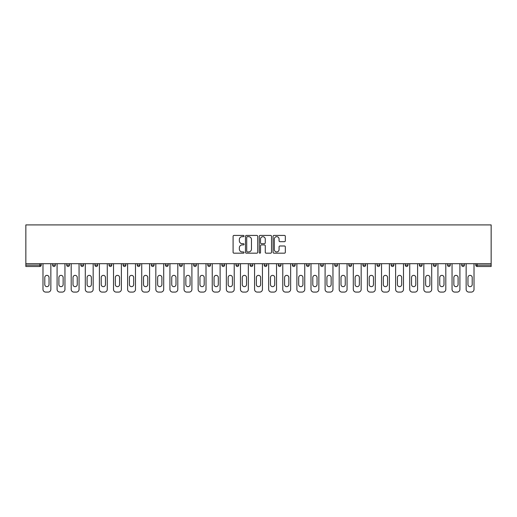 <?xml version="1.0" encoding="UTF-8"?>
<svg xmlns="http://www.w3.org/2000/svg" width="517" height="517" viewBox="0 0 517 517"><rect width="100%" height="100%" fill="white"/><g stroke="black" fill="none" stroke-linecap="round" stroke-linejoin="round"><path stroke-width="0.78" d="M244.03 236.049A0.62 0.62 0 0 0 243.41 235.429L233.981 235.429A0.885 0.885 0 0 0 233.096 236.314L233.096 252.29A0.885 0.885 0 0 0 233.981 253.181L243.41 253.181A0.62 0.62 0 0 0 244.03 252.561A0.62 0.62 0 0 0 243.41 251.934L242.189 251.934A2.837 2.837 0 0 1 239.352 249.097L239.352 247.766A2.837 2.837 0 0 1 242.189 244.922L243.41 244.922A0.62 0.62 0 0 0 244.03 244.302A0.62 0.62 0 0 0 243.41 243.681L242.189 243.681A2.837 2.837 0 0 1 239.352 240.844L239.352 239.513A2.837 2.837 0 0 1 242.189 236.67L243.41 236.67A0.62 0.62 0 0 0 244.03 236.049M284.44 241.685A0.885 0.885 0 0 0 285.326 240.799L285.326 236.314A0.885 0.885 0 0 0 284.44 235.429L273.965 235.429A0.885 0.885 0 0 0 273.079 236.314L273.079 252.29A0.885 0.885 0 0 0 273.965 253.181L284.44 253.181A0.885 0.885 0 0 0 285.326 252.29L285.326 246.88A0.885 0.885 0 0 0 284.44 245.989L279.955 245.989A0.885 0.885 0 0 0 279.07 246.88L279.07 249.562A2.372 2.372 0 0 1 276.692 251.934A2.372 2.372 0 0 1 274.32 249.562L274.32 239.048A2.372 2.372 0 0 1 276.692 236.67A2.372 2.372 0 0 1 279.07 239.048L279.07 240.799A0.885 0.885 0 0 0 279.955 241.685L284.44 241.685M491.15 263.702L25.85 263.702L25.85 224.908L491.15 224.908L491.15 266.501L477.133 266.501A1.357 1.357 0 0 1 475.776 265.143L475.776 263.702M257.724 236.314A0.885 0.885 0 0 0 256.833 235.429L246.363 235.429A0.885 0.885 0 0 0 245.478 236.314L245.478 252.29A0.885 0.885 0 0 0 246.363 253.181L256.833 253.181A0.885 0.885 0 0 0 257.724 252.29L257.724 236.314M260.167 235.429L270.637 235.429A0.885 0.885 0 0 1 271.522 236.314L271.522 252.29A0.885 0.885 0 0 1 270.637 253.181L266.158 253.181A0.885 0.885 0 0 1 265.266 252.29L265.266 245.814A0.885 0.885 0 0 0 264.381 244.922L261.408 244.922A0.885 0.885 0 0 0 260.516 245.814L260.516 252.561A0.62 0.62 0 0 1 259.896 253.181A0.62 0.62 0 0 1 259.275 252.561L259.275 236.314A0.885 0.885 0 0 1 260.167 235.429M39.867 266.501A1.357 1.357 0 0 0 41.224 265.143L39.867 265.143L39.867 266.501A1.357 1.357 0 0 0 41.224 265.143L41.224 263.702L41.224 265.143A1.357 1.357 0 0 1 39.867 266.501L25.85 266.501L25.85 265.143L39.867 265.143L39.867 263.702M25.85 263.702L25.85 265.143M55.325 263.702L55.325 265.143L52.611 265.143A1.357 1.357 0 0 0 53.968 266.501A1.357 1.357 0 0 1 52.611 265.143L52.611 263.702M66.719 263.702L66.719 265.143L66.719 263.702M69.433 263.702L69.433 265.143L69.433 263.702M83.541 263.702L83.541 265.143L80.826 265.143A1.357 1.357 0 0 0 82.184 266.501A1.357 1.357 0 0 1 80.826 265.143L80.826 263.702M94.928 263.702L94.928 265.143L94.928 263.702M97.642 263.702L97.642 265.143L97.642 263.702M109.035 265.143A1.357 1.357 0 0 0 110.392 266.501A1.357 1.357 0 0 0 111.75 265.143A1.357 1.357 0 0 1 110.392 266.501A1.357 1.357 0 0 0 111.75 265.143L111.75 263.702L111.75 265.143L109.035 265.143A1.357 1.357 0 0 0 110.392 266.501A1.357 1.357 0 0 1 109.035 265.143L109.035 263.702M125.857 263.702L125.857 265.143A1.357 1.357 0 0 1 124.5 266.501A1.357 1.357 0 0 1 123.143 265.143L123.143 263.702M138.601 266.501A1.357 1.357 0 0 0 139.958 265.143L139.958 263.702L139.958 265.143A1.357 1.357 0 0 1 138.601 266.501A1.357 1.357 0 0 1 137.244 265.143L137.244 263.702M152.709 266.501A1.357 1.357 0 0 0 154.066 265.143L154.066 263.702L154.066 265.143A1.357 1.357 0 0 1 152.709 266.501A1.357 1.357 0 0 1 151.352 265.143L151.352 263.702M168.174 263.702L168.174 265.143A1.357 1.357 0 0 1 166.817 266.501A1.357 1.357 0 0 1 165.459 265.143L165.459 263.702M179.561 263.702L179.561 265.143L179.561 263.702M182.275 263.702L182.275 265.143L182.275 263.702M196.382 263.702L196.382 265.143A1.357 1.357 0 0 1 195.025 266.501A1.357 1.357 0 0 1 193.668 265.143L193.668 263.702M207.776 263.702L207.776 265.143L207.776 263.702M210.49 263.702L210.49 265.143A1.357 1.357 0 0 1 209.133 266.501A1.357 1.357 0 0 1 207.776 265.143L210.49 265.143A1.357 1.357 0 0 1 209.133 266.501M224.591 263.702L224.591 265.143L221.877 265.143A1.357 1.357 0 0 0 223.234 266.501A1.357 1.357 0 0 1 221.877 265.143L221.877 263.702M237.342 266.501A1.357 1.357 0 0 0 238.699 265.143L238.699 263.702L238.699 265.143A1.357 1.357 0 0 1 237.342 266.501A1.357 1.357 0 0 1 235.985 265.143L235.985 263.702M252.807 263.702L252.807 265.143A1.357 1.357 0 0 1 251.449 266.501A1.357 1.357 0 0 1 250.092 265.143L250.092 263.702M264.193 263.702L264.193 265.143L264.193 263.702M266.908 263.702L266.908 265.143A1.357 1.357 0 0 1 265.551 266.501A1.357 1.357 0 0 1 264.193 265.143L266.908 265.143A1.357 1.357 0 0 1 265.551 266.501M281.015 263.702L281.015 265.143A1.357 1.357 0 0 1 279.658 266.501A1.357 1.357 0 0 1 278.301 265.143L278.301 263.702M292.409 265.143L295.123 265.143A1.357 1.357 0 0 1 293.766 266.501A1.357 1.357 0 0 0 295.123 265.143L295.123 263.702L295.123 265.143A1.357 1.357 0 0 1 293.766 266.501A1.357 1.357 0 0 1 292.409 265.143L292.409 263.702M309.224 263.702L309.224 265.143A1.357 1.357 0 0 1 307.867 266.501A1.357 1.357 0 0 1 306.51 265.143L306.51 263.702M320.618 263.702L320.618 265.143L320.618 263.702M323.332 263.702L323.332 265.143L323.332 263.702M334.725 263.702L334.725 265.143L334.725 263.702M337.439 263.702L337.439 265.143A1.357 1.357 0 0 1 336.082 266.501A1.357 1.357 0 0 1 334.725 265.143L337.439 265.143A1.357 1.357 0 0 1 336.082 266.501M348.826 263.702L348.826 265.143L348.826 263.702M351.541 263.702L351.541 265.143L351.541 263.702M362.934 263.702L362.934 265.143L362.934 263.702M365.648 263.702L365.648 265.143A1.357 1.357 0 0 1 364.291 266.501A1.357 1.357 0 0 1 362.934 265.143A1.357 1.357 0 0 0 364.291 266.501A1.357 1.357 0 0 0 365.648 265.143A1.357 1.357 0 0 1 364.291 266.501A1.357 1.357 0 0 1 362.934 265.143L365.648 265.143M379.756 263.702L379.756 265.143A1.357 1.357 0 0 1 378.399 266.501A1.357 1.357 0 0 1 377.042 265.143L377.042 263.702M393.857 263.702L393.857 265.143L391.143 265.143A1.357 1.357 0 0 0 392.5 266.501A1.357 1.357 0 0 1 391.143 265.143L391.143 263.702M407.965 263.702L407.965 265.143A1.357 1.357 0 0 1 406.608 266.501A1.357 1.357 0 0 1 405.25 265.143L405.25 263.702M419.358 263.702L419.358 265.143L419.358 263.702M422.072 263.702L422.072 265.143A1.357 1.357 0 0 1 420.715 266.501A1.357 1.357 0 0 1 419.358 265.143A1.357 1.357 0 0 0 420.715 266.501A1.357 1.357 0 0 1 419.358 265.143L422.072 265.143A1.357 1.357 0 0 1 420.715 266.501M436.174 263.702L436.174 265.143A1.357 1.357 0 0 1 434.816 266.501A1.357 1.357 0 0 1 433.459 265.143L433.459 263.702M450.281 263.702L450.281 265.143L447.567 265.143A1.357 1.357 0 0 0 448.924 266.501A1.357 1.357 0 0 1 447.567 265.143L447.567 263.702M464.389 263.702L464.389 265.143A1.357 1.357 0 0 1 463.032 266.501A1.357 1.357 0 0 1 461.675 265.143L461.675 263.702M55.325 265.143A1.357 1.357 0 0 1 53.968 266.501A1.357 1.357 0 0 0 55.325 265.143A1.357 1.357 0 0 1 53.968 266.501A1.357 1.357 0 0 1 52.611 265.143M68.076 266.501A1.357 1.357 0 0 1 66.719 265.143A1.357 1.357 0 0 0 68.076 266.501A1.357 1.357 0 0 0 69.433 265.143A1.357 1.357 0 0 1 68.076 266.501A1.357 1.357 0 0 1 66.719 265.143L69.433 265.143M83.541 265.143A1.357 1.357 0 0 1 82.184 266.501A1.357 1.357 0 0 0 83.541 265.143A1.357 1.357 0 0 1 82.184 266.501A1.357 1.357 0 0 1 80.826 265.143M96.285 266.501A1.357 1.357 0 0 1 94.928 265.143A1.357 1.357 0 0 0 96.285 266.501A1.357 1.357 0 0 0 97.642 265.143A1.357 1.357 0 0 1 96.285 266.501A1.357 1.357 0 0 1 94.928 265.143L97.642 265.143A1.357 1.357 0 0 1 96.285 266.501M180.918 266.501A1.357 1.357 0 0 1 179.561 265.143L182.275 265.143A1.357 1.357 0 0 1 180.918 266.501A1.357 1.357 0 0 0 182.275 265.143M223.234 266.501A1.357 1.357 0 0 0 224.591 265.143A1.357 1.357 0 0 1 223.234 266.501A1.357 1.357 0 0 1 221.877 265.143M321.975 266.501A1.357 1.357 0 0 1 320.618 265.143L323.332 265.143A1.357 1.357 0 0 1 321.975 266.501A1.357 1.357 0 0 0 323.332 265.143A1.357 1.357 0 0 1 321.975 266.501M350.183 266.501A1.357 1.357 0 0 1 348.826 265.143A1.357 1.357 0 0 0 350.183 266.501A1.357 1.357 0 0 0 351.541 265.143A1.357 1.357 0 0 1 350.183 266.501A1.357 1.357 0 0 1 348.826 265.143L351.541 265.143M392.5 266.501A1.357 1.357 0 0 0 393.857 265.143A1.357 1.357 0 0 1 392.5 266.501A1.357 1.357 0 0 1 391.143 265.143M448.924 266.501A1.357 1.357 0 0 0 450.281 265.143A1.357 1.357 0 0 1 448.924 266.501A1.357 1.357 0 0 1 447.567 265.143M477.133 263.702L477.133 266.501A1.357 1.357 0 0 1 475.776 265.143L491.15 265.143M247.339 236.67A0.62 0.62 0 0 0 246.719 237.29L246.719 251.314A0.62 0.62 0 0 0 247.339 251.934L248.625 251.934A2.837 2.837 0 0 0 251.469 249.097L251.469 239.513A2.837 2.837 0 0 0 248.625 236.67L247.339 236.67M265.266 239.087A2.372 2.372 0 0 0 262.894 236.715A2.372 2.372 0 0 0 260.516 239.087L260.516 242.796A0.885 0.885 0 0 0 261.408 243.681L264.381 243.681A0.885 0.885 0 0 0 265.266 242.796L265.266 239.087M50.853 263.702L50.853 289.378A2.714 2.714 0 0 1 48.139 292.092L45.696 292.092A2.714 2.714 0 0 1 42.982 289.378L42.982 263.702M44.792 277.487A2.126 2.126 0 0 1 46.918 275.361A2.126 2.126 0 0 1 49.044 277.487L49.044 284.544A2.126 2.126 0 0 1 46.918 286.664A2.126 2.126 0 0 1 44.792 284.544L44.792 277.487M64.955 263.702L64.955 289.378A2.714 2.714 0 0 1 62.247 292.092L59.804 292.092A2.714 2.714 0 0 1 57.09 289.378L57.09 263.702M58.899 277.487A2.126 2.126 0 0 1 61.025 275.361A2.126 2.126 0 0 1 63.145 277.487L63.145 284.544A2.126 2.126 0 0 1 61.025 286.664A2.126 2.126 0 0 1 58.899 284.544L58.899 277.487M79.062 263.702L79.062 289.378A2.714 2.714 0 0 1 76.348 292.092L73.905 292.092A2.714 2.714 0 0 1 71.197 289.378L71.197 263.702M73.007 277.487A2.126 2.126 0 0 1 75.127 275.361A2.126 2.126 0 0 1 77.253 277.487L77.253 284.544A2.126 2.126 0 0 1 75.127 286.664A2.126 2.126 0 0 1 73.007 284.544L73.007 277.487M93.17 263.702L93.17 289.378A2.714 2.714 0 0 1 90.456 292.092L88.013 292.092A2.714 2.714 0 0 1 85.299 289.378L85.299 263.702M87.108 277.487A2.126 2.126 0 0 1 89.234 275.361A2.126 2.126 0 0 1 91.36 277.487L91.36 284.544A2.126 2.126 0 0 1 89.234 286.664A2.126 2.126 0 0 1 87.108 284.544L87.108 277.487M107.271 263.702L107.271 289.378A2.714 2.714 0 0 1 104.563 292.092L102.12 292.092A2.714 2.714 0 0 1 99.406 289.378L99.406 263.702M101.216 277.487A2.126 2.126 0 0 1 103.342 275.361A2.126 2.126 0 0 1 105.462 277.487L105.462 284.544A2.126 2.126 0 0 1 103.342 286.664A2.126 2.126 0 0 1 101.216 284.544L101.216 277.487M121.379 263.702L121.379 289.378A2.714 2.714 0 0 1 118.664 292.092L116.222 292.092A2.714 2.714 0 0 1 113.514 289.378L113.514 263.702M115.323 277.487A2.126 2.126 0 0 1 117.443 275.361A2.126 2.126 0 0 1 119.569 277.487L119.569 284.544A2.126 2.126 0 0 1 117.443 286.664A2.126 2.126 0 0 1 115.323 284.544L115.323 277.487M135.486 263.702L135.486 289.378A2.714 2.714 0 0 1 132.772 292.092L130.329 292.092A2.714 2.714 0 0 1 127.615 289.378L127.615 263.702M129.424 277.487A2.126 2.126 0 0 1 131.551 275.361A2.126 2.126 0 0 1 133.677 277.487L133.677 284.544A2.126 2.126 0 0 1 131.551 286.664A2.126 2.126 0 0 1 129.424 284.544L129.424 277.487M149.587 263.702L149.587 289.378A2.714 2.714 0 0 1 146.88 292.092L144.437 292.092A2.714 2.714 0 0 1 141.723 289.378L141.723 263.702M143.532 277.487A2.126 2.126 0 0 1 145.658 275.361A2.126 2.126 0 0 1 147.778 277.487L147.778 284.544A2.126 2.126 0 0 1 145.658 286.664A2.126 2.126 0 0 1 143.532 284.544L143.532 277.487M163.695 263.702L163.695 289.378A2.714 2.714 0 0 1 160.981 292.092L158.538 292.092A2.714 2.714 0 0 1 155.83 289.378L155.83 263.702M157.64 277.487A2.126 2.126 0 0 1 159.759 275.361A2.126 2.126 0 0 1 161.886 277.487L161.886 284.544A2.126 2.126 0 0 1 159.759 286.664A2.126 2.126 0 0 1 157.64 284.544L157.64 277.487M177.803 263.702L177.803 289.378A2.714 2.714 0 0 1 175.089 292.092L172.646 292.092A2.714 2.714 0 0 1 169.931 289.378L169.931 263.702M171.741 277.487A2.126 2.126 0 0 1 173.867 275.361A2.126 2.126 0 0 1 175.993 277.487L175.993 284.544A2.126 2.126 0 0 1 173.867 286.664A2.126 2.126 0 0 1 171.741 284.544L171.741 277.487M191.904 263.702L191.904 289.378A2.714 2.714 0 0 1 189.196 292.092L186.753 292.092A2.714 2.714 0 0 1 184.039 289.378L184.039 263.702M185.849 277.487A2.126 2.126 0 0 1 187.975 275.361A2.126 2.126 0 0 1 190.094 277.487L190.094 284.544A2.126 2.126 0 0 1 187.975 286.664A2.126 2.126 0 0 1 185.849 284.544L185.849 277.487M206.012 263.702L206.012 289.378A2.714 2.714 0 0 1 203.297 292.092L200.855 292.092A2.714 2.714 0 0 1 198.147 289.378L198.147 263.702M199.956 277.487A2.126 2.126 0 0 1 202.076 275.361A2.126 2.126 0 0 1 204.202 277.487L204.202 284.544A2.126 2.126 0 0 1 202.076 286.664A2.126 2.126 0 0 1 199.956 284.544L199.956 277.487M220.119 263.702L220.119 289.378A2.714 2.714 0 0 1 217.405 292.092L214.962 292.092A2.714 2.714 0 0 1 212.248 289.378L212.248 263.702M214.057 277.487A2.126 2.126 0 0 1 216.184 275.361A2.126 2.126 0 0 1 218.31 277.487L218.31 284.544A2.126 2.126 0 0 1 216.184 286.664A2.126 2.126 0 0 1 214.057 284.544L214.057 277.487M234.22 263.702L234.22 289.378A2.714 2.714 0 0 1 231.513 292.092L229.07 292.092A2.714 2.714 0 0 1 226.356 289.378L226.356 263.702M228.165 277.487A2.126 2.126 0 0 1 230.291 275.361A2.126 2.126 0 0 1 232.411 277.487L232.411 284.544A2.126 2.126 0 0 1 230.291 286.664A2.126 2.126 0 0 1 228.165 284.544L228.165 277.487M248.328 263.702L248.328 289.378A2.714 2.714 0 0 1 245.614 292.092L243.171 292.092A2.714 2.714 0 0 1 240.463 289.378L240.463 263.702M242.273 277.487A2.126 2.126 0 0 1 244.392 275.361A2.126 2.126 0 0 1 246.519 277.487L246.519 284.544A2.126 2.126 0 0 1 244.392 286.664A2.126 2.126 0 0 1 242.273 284.544L242.273 277.487M262.436 263.702L262.436 289.378A2.714 2.714 0 0 1 259.721 292.092L257.279 292.092A2.714 2.714 0 0 1 254.564 289.378L254.564 263.702M256.374 277.487A2.126 2.126 0 0 1 258.5 275.361A2.126 2.126 0 0 1 260.626 277.487L260.626 284.544A2.126 2.126 0 0 1 258.5 286.664A2.126 2.126 0 0 1 256.374 284.544L256.374 277.487M276.537 263.702L276.537 289.378A2.714 2.714 0 0 1 273.829 292.092L271.386 292.092A2.714 2.714 0 0 1 268.672 289.378L268.672 263.702M270.481 277.487A2.126 2.126 0 0 1 272.608 275.361A2.126 2.126 0 0 1 274.727 277.487L274.727 284.544A2.126 2.126 0 0 1 272.608 286.664A2.126 2.126 0 0 1 270.481 284.544L270.481 277.487M290.644 263.702L290.644 289.378A2.714 2.714 0 0 1 287.93 292.092L285.487 292.092A2.714 2.714 0 0 1 282.78 289.378L282.78 263.702M284.589 277.487A2.126 2.126 0 0 1 286.709 275.361A2.126 2.126 0 0 1 288.835 277.487L288.835 284.544A2.126 2.126 0 0 1 286.709 286.664A2.126 2.126 0 0 1 284.589 284.544L284.589 277.487M304.752 263.702L304.752 289.378A2.714 2.714 0 0 1 302.038 292.092L299.595 292.092A2.714 2.714 0 0 1 296.881 289.378L296.881 263.702M298.69 277.487A2.126 2.126 0 0 1 300.816 275.361A2.126 2.126 0 0 1 302.943 277.487L302.943 284.544A2.126 2.126 0 0 1 300.816 286.664A2.126 2.126 0 0 1 298.69 284.544L298.69 277.487M318.853 263.702L318.853 289.378A2.714 2.714 0 0 1 316.145 292.092L313.703 292.092A2.714 2.714 0 0 1 310.988 289.378L310.988 263.702M312.798 277.487A2.126 2.126 0 0 1 314.924 275.361A2.126 2.126 0 0 1 317.044 277.487L317.044 284.544A2.126 2.126 0 0 1 314.924 286.664A2.126 2.126 0 0 1 312.798 284.544L312.798 277.487M332.961 263.702L332.961 289.378A2.714 2.714 0 0 1 330.247 292.092L327.804 292.092A2.714 2.714 0 0 1 325.096 289.378L325.096 263.702M326.906 277.487A2.126 2.126 0 0 1 329.025 275.361A2.126 2.126 0 0 1 331.151 277.487L331.151 284.544A2.126 2.126 0 0 1 329.025 286.664A2.126 2.126 0 0 1 326.906 284.544L326.906 277.487M347.069 263.702L347.069 289.378A2.714 2.714 0 0 1 344.354 292.092L341.911 292.092A2.714 2.714 0 0 1 339.197 289.378L339.197 263.702M341.007 277.487A2.126 2.126 0 0 1 343.133 275.361A2.126 2.126 0 0 1 345.259 277.487L345.259 284.544A2.126 2.126 0 0 1 343.133 286.664A2.126 2.126 0 0 1 341.007 284.544L341.007 277.487M361.17 263.702L361.17 289.378A2.714 2.714 0 0 1 358.462 292.092L356.019 292.092A2.714 2.714 0 0 1 353.305 289.378L353.305 263.702M355.114 277.487A2.126 2.126 0 0 1 357.241 275.361A2.126 2.126 0 0 1 359.36 277.487L359.36 284.544A2.126 2.126 0 0 1 357.241 286.664A2.126 2.126 0 0 1 355.114 284.544L355.114 277.487M375.277 263.702L375.277 289.378A2.714 2.714 0 0 1 372.563 292.092L370.12 292.092A2.714 2.714 0 0 1 367.413 289.378L367.413 263.702M369.222 277.487A2.126 2.126 0 0 1 371.342 275.361A2.126 2.126 0 0 1 373.468 277.487L373.468 284.544A2.126 2.126 0 0 1 371.342 286.664A2.126 2.126 0 0 1 369.222 284.544L369.222 277.487M389.385 263.702L389.385 289.378A2.714 2.714 0 0 1 386.671 292.092L384.228 292.092A2.714 2.714 0 0 1 381.514 289.378L381.514 263.702M383.323 277.487A2.126 2.126 0 0 1 385.449 275.361A2.126 2.126 0 0 1 387.576 277.487L387.576 284.544A2.126 2.126 0 0 1 385.449 286.664A2.126 2.126 0 0 1 383.323 284.544L383.323 277.487M403.486 263.702L403.486 289.378A2.714 2.714 0 0 1 400.778 292.092L398.336 292.092A2.714 2.714 0 0 1 395.621 289.378L395.621 263.702M397.431 277.487A2.126 2.126 0 0 1 399.557 275.361A2.126 2.126 0 0 1 401.677 277.487L401.677 284.544A2.126 2.126 0 0 1 399.557 286.664A2.126 2.126 0 0 1 397.431 284.544L397.431 277.487M417.594 263.702L417.594 289.378A2.714 2.714 0 0 1 414.88 292.092L412.437 292.092A2.714 2.714 0 0 1 409.729 289.378L409.729 263.702M411.538 277.487A2.126 2.126 0 0 1 413.658 275.361A2.126 2.126 0 0 1 415.784 277.487L415.784 284.544A2.126 2.126 0 0 1 413.658 286.664A2.126 2.126 0 0 1 411.538 284.544L411.538 277.487M431.701 263.702L431.701 289.378A2.714 2.714 0 0 1 428.987 292.092L426.544 292.092A2.714 2.714 0 0 1 423.83 289.378L423.83 263.702M425.64 277.487A2.126 2.126 0 0 1 427.766 275.361A2.126 2.126 0 0 1 429.892 277.487L429.892 284.544A2.126 2.126 0 0 1 427.766 286.664A2.126 2.126 0 0 1 425.64 284.544L425.64 277.487M445.803 263.702L445.803 289.378A2.714 2.714 0 0 1 443.095 292.092L440.652 292.092A2.714 2.714 0 0 1 437.938 289.378L437.938 263.702M439.747 277.487A2.126 2.126 0 0 1 441.873 275.361A2.126 2.126 0 0 1 443.993 277.487L443.993 284.544A2.126 2.126 0 0 1 441.873 286.664A2.126 2.126 0 0 1 439.747 284.544L439.747 277.487M459.91 263.702L459.91 289.378A2.714 2.714 0 0 1 457.196 292.092L454.753 292.092A2.714 2.714 0 0 1 452.045 289.378L452.045 263.702M453.855 277.487A2.126 2.126 0 0 1 455.975 275.361A2.126 2.126 0 0 1 458.101 277.487L458.101 284.544A2.126 2.126 0 0 1 455.975 286.664A2.126 2.126 0 0 1 453.855 284.544L453.855 277.487M474.018 263.702L474.018 289.378A2.714 2.714 0 0 1 471.304 292.092L468.861 292.092A2.714 2.714 0 0 1 466.147 289.378L466.147 263.702M467.956 277.487A2.126 2.126 0 0 1 470.082 275.361A2.126 2.126 0 0 1 472.208 277.487L472.208 284.544A2.126 2.126 0 0 1 470.082 286.664A2.126 2.126 0 0 1 467.956 284.544L467.956 277.487M124.5 266.501A1.357 1.357 0 0 0 125.857 265.143L123.143 265.143M139.958 265.143L137.244 265.143M154.066 265.143L151.352 265.143M166.817 266.501A1.357 1.357 0 0 0 168.174 265.143L165.459 265.143M195.025 266.501A1.357 1.357 0 0 0 196.382 265.143L193.668 265.143M238.699 265.143L235.985 265.143M251.449 266.501A1.357 1.357 0 0 0 252.807 265.143L250.092 265.143M279.658 266.501A1.357 1.357 0 0 0 281.015 265.143L278.301 265.143M307.867 266.501A1.357 1.357 0 0 0 309.224 265.143L306.51 265.143M378.399 266.501A1.357 1.357 0 0 0 379.756 265.143L377.042 265.143M406.608 266.501A1.357 1.357 0 0 0 407.965 265.143L405.25 265.143M434.816 266.501A1.357 1.357 0 0 0 436.174 265.143L433.459 265.143M463.032 266.501A1.357 1.357 0 0 0 464.389 265.143L461.675 265.143M477.133 266.501A1.357 1.357 0 0 1 475.776 265.143"/></g></svg>
